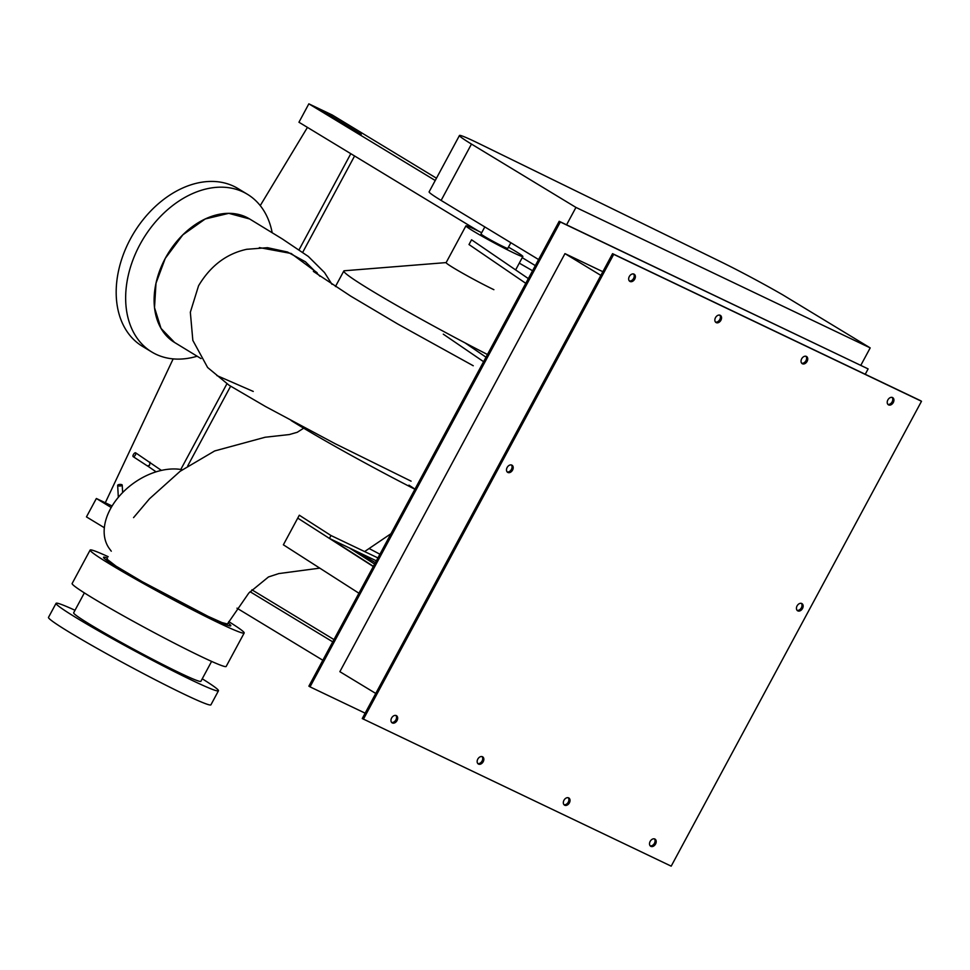 <?xml version="1.0" encoding="UTF-8"?>
<svg xmlns="http://www.w3.org/2000/svg" width="970" height="970" viewBox="0 0 970 970"><rect width="100%" height="100%" fill="white"/><g stroke="black" fill="none" stroke-linecap="round" stroke-linejoin="round"><path stroke-width="1.45" d="M120.959 485.873A2.279 0.788 -3.2 0 0 122.22 485.097A2.279 0.788 -3.2 0 0 118.91 484.563A2.279 0.788 -3.2 0 0 117.661 485.352A2.279 0.788 -3.2 0 0 120.959 485.873M150.01 462.193L149.538 465.345L147.452 465.867L156.085 471.844M134.842 455.767A2.279 0.958 -56.9 0 0 135.654 452.832A2.279 0.958 -56.9 0 0 133.981 453.717A2.279 0.958 -56.9 0 0 133.169 456.652A2.279 0.958 -56.9 0 0 134.842 455.767M414.978 489.122L408.952 485.145M532.566 270.739L519.289 263.149M528.335 278.596L471.553 239.784L469.007 244.537L525.788 283.337M483.593 361.689L443.29 334.153M465.042 342.871L486.006 357.202M329.412 538.423L297.741 518.113L299.306 515.216L330.976 535.513L329.412 538.423L376.372 560.83M330.976 535.513L377.936 557.932M379.925 554.234L369.497 548.717M331.146 539.247L373.414 566.334L331.146 539.247M374.602 564.103L349.442 547.977M375.414 562.612L354.741 550.536M373.292 566.541L297.741 518.113L283.373 544.8L358.924 593.228M860.839 365.278L870.199 347.89L782.766 294.856A62.759 3.128 28.3 0 0 720.516 261.621L478.756 143.451A54.453 2.716 28.3 0 0 459.465 135.485A54.453 2.716 28.3 0 0 471.468 144.069L441.12 200.426A54.453 2.716 -151.7 0 1 429.116 191.854L459.465 135.485M538.592 259.548L441.12 200.426M471.468 144.069L575.95 207.422L566.577 224.822M575.95 207.422L870.199 347.89M180.784 469.468L226.895 383.841M299.087 249.751L350.813 153.696M354.583 155.976L302.737 252.285M230.617 386.218L187.671 465.976M361.24 134.333L318.778 108.579L361.24 134.333M173.157 358.888L105.293 502.751M307.441 127.385L260.239 205.616M435.227 180.493L308.848 103.838L298.954 122.244L478.513 231.139M522.236 257.668L535.331 265.61M436.464 178.213L332.249 115.006L308.848 103.838M111.21 507.504L96.357 498.495L86.451 516.889L104.336 527.728M236.971 608.178L322.84 660.255M333.971 639.582L251.897 589.796M96.357 498.495L112.096 506M332.746 641.861L250.054 591.7M165.276 258.359L182.845 234.837L205.24 218.965L228.774 213.339L249.654 218.977A72.265 51.713 121.2 0 0 249.532 218.917A72.265 51.713 121.2 0 0 165.276 258.359A72.265 51.713 121.2 0 0 174.588 342.483L161.008 328.381L154.509 307.66L156 283.204L165.276 258.359M317.154 272.752L291.145 253.473L259.366 247.592M216.892 375.572L253.255 391.431M510.85 242.718L507.783 248.405A15.217 0.764 -151.7 0 1 503.478 246.695A15.217 0.764 -151.7 0 1 488.856 238.996A15.217 0.764 -151.7 0 1 480.999 233.976L484.806 226.919M508.462 247.144A32.325 1.613 -151.7 0 1 522.854 256.517A32.325 1.613 -151.7 0 1 513.7 252.891A32.325 1.613 -151.7 0 1 482.623 236.535A32.325 1.613 -151.7 0 1 465.927 225.864A32.325 1.613 -151.7 0 1 475.094 229.478A32.325 1.613 -151.7 0 1 481.678 232.727M493.888 289.69A32.325 1.613 -151.7 0 1 462.811 273.322A32.325 1.613 -151.7 0 1 446.115 262.652L465.927 225.864M487.461 354.499A118.449 5.917 -151.7 0 1 343.816 271.006A118.449 5.917 -151.7 0 1 344.338 270.763L446.151 262.591M414.917 489.244A118.449 5.917 -151.7 0 1 291.085 420.507M246.671 249.302L267.49 247.689L287.472 252.006L305.465 261.803L320.003 276.304M319.773 568.141L278.766 573.585L268.484 576.956L248.841 593.009L227.441 623.989L222.069 622.607L208.041 616.326L142.214 581.685L116.036 566.153L106.882 559.084M151.781 352.001L142.311 346.254A92.223 66.008 -58.8 0 1 130.429 238.899A92.223 66.008 -58.8 0 1 237.965 188.544L247.435 194.291A92.223 66.008 121.2 0 0 139.898 244.646A92.223 66.008 121.2 0 0 151.781 352.001A92.223 66.008 121.2 0 0 197.152 356.22M272.17 232.679A92.223 66.008 121.2 0 0 247.435 194.291M244.185 633.01L226.168 666.451A87.47 4.365 -151.7 0 1 176.225 644.153A87.47 4.365 -151.7 0 1 92.514 597.944A87.47 4.365 -151.7 0 1 72.132 583.503L90.137 550.063A87.47 4.365 28.3 0 0 110.531 564.504A87.47 4.365 28.3 0 0 194.23 610.712A87.47 4.365 28.3 0 0 244.185 633.01A87.47 4.365 28.3 0 0 228.738 621.6M108.179 556.695A87.47 4.365 28.3 0 0 90.137 550.063M111.271 551.19L109.537 548.85A57.048 38.4 -36.6 0 1 118.413 497.222A57.048 38.4 -36.6 0 1 182.275 469.722M211.606 661.407L200.887 681.316A72.265 3.613 -151.7 0 1 159.638 662.898A72.265 3.613 -151.7 0 1 90.477 624.716A72.265 3.613 -151.7 0 1 73.647 612.797L84.366 592.888M107.44 558.065A72.265 3.613 28.3 0 0 103.535 557.277A72.265 3.613 28.3 0 0 120.377 569.196A72.265 3.613 28.3 0 0 189.526 607.378A72.265 3.613 28.3 0 0 230.787 625.795A72.265 3.613 28.3 0 0 227.986 622.97M218.468 690.773L210.914 704.826A92.223 4.607 -151.7 0 1 158.256 681.316A92.223 4.607 -151.7 0 1 69.985 632.598A92.223 4.607 -151.7 0 1 48.5 617.369L56.066 603.328A92.223 4.607 28.3 0 0 77.551 618.545A92.223 4.607 28.3 0 0 165.809 667.275A92.223 4.607 28.3 0 0 218.468 690.773A92.223 4.607 28.3 0 0 202.245 678.794M75.005 610.275A92.223 4.607 28.3 0 0 56.066 603.328M797.085 605.898A4.183 2.995 -58.8 0 1 801.96 603.619A4.183 2.995 -58.8 0 1 802.505 608.493A4.183 2.995 -58.8 0 1 797.619 610.773A4.183 2.995 -58.8 0 1 797.085 605.898M797.11 610.336A4.183 2.995 121.2 0 0 801.365 607.802A4.183 2.995 121.2 0 0 801.341 603.364M507.14 467.491A4.183 2.995 -58.8 0 1 512.014 465.212A4.183 2.995 -58.8 0 1 512.56 470.086A4.183 2.995 -58.8 0 1 507.674 472.366A4.183 2.995 -58.8 0 1 507.14 467.491M507.164 471.929A4.183 2.995 121.2 0 0 511.42 469.395A4.183 2.995 121.2 0 0 511.396 464.957M650.155 841.402A4.183 2.995 -58.8 0 1 655.041 839.123A4.183 2.995 -58.8 0 1 655.574 843.985A4.183 2.995 -58.8 0 1 650.7 846.276A4.183 2.995 -58.8 0 1 650.155 841.402M650.179 845.84A4.183 2.995 121.2 0 0 654.435 843.306A4.183 2.995 121.2 0 0 654.41 838.868M563.97 800.262A4.183 2.995 -58.8 0 1 568.856 797.983A4.183 2.995 -58.8 0 1 569.39 802.845A4.183 2.995 -58.8 0 1 564.516 805.136A4.183 2.995 -58.8 0 1 563.97 800.262M564.006 804.7A4.183 2.995 121.2 0 0 568.262 802.166A4.183 2.995 121.2 0 0 568.226 797.728M477.798 759.122A4.183 2.995 -58.8 0 1 482.672 756.842A4.183 2.995 -58.8 0 1 483.205 761.705A4.183 2.995 -58.8 0 1 478.331 763.996A4.183 2.995 -58.8 0 1 477.798 759.122M477.822 763.56A4.183 2.995 121.2 0 0 482.078 761.026A4.183 2.995 121.2 0 0 482.054 756.588M391.613 717.982A4.183 2.995 -58.8 0 1 396.487 715.702A4.183 2.995 -58.8 0 1 397.021 720.577A4.183 2.995 -58.8 0 1 392.147 722.856A4.183 2.995 -58.8 0 1 391.613 717.982M391.637 722.42A4.183 2.995 121.2 0 0 395.893 719.885A4.183 2.995 121.2 0 0 395.869 715.448M629.312 276.523A4.183 2.995 -58.8 0 1 634.198 274.231A4.183 2.995 -58.8 0 1 634.732 279.105A4.183 2.995 -58.8 0 1 629.857 281.385A4.183 2.995 -58.8 0 1 629.312 276.523M629.336 280.948A4.183 2.995 121.2 0 0 633.592 278.414A4.183 2.995 121.2 0 0 633.568 273.976M715.496 317.651A4.183 2.995 -58.8 0 1 720.37 315.371A4.183 2.995 -58.8 0 1 720.916 320.245A4.183 2.995 -58.8 0 1 716.042 322.525A4.183 2.995 -58.8 0 1 715.496 317.651M715.52 322.088A4.183 2.995 121.2 0 0 719.776 319.554A4.183 2.995 121.2 0 0 719.752 315.117M801.681 358.791A4.183 2.995 -58.8 0 1 806.555 356.511A4.183 2.995 -58.8 0 1 807.101 361.386A4.183 2.995 -58.8 0 1 802.226 363.665A4.183 2.995 -58.8 0 1 801.681 358.791M801.705 363.229A4.183 2.995 121.2 0 0 805.961 360.695A4.183 2.995 121.2 0 0 805.937 356.257M887.865 399.931A4.183 2.995 -58.8 0 1 892.739 397.651A4.183 2.995 -58.8 0 1 893.285 402.526A4.183 2.995 -58.8 0 1 888.399 404.805A4.183 2.995 -58.8 0 1 887.865 399.931M887.889 404.369A4.183 2.995 121.2 0 0 892.145 401.835A4.183 2.995 121.2 0 0 892.121 397.397M600.866 275.395L564.964 253.619L339.864 671.677L375.766 693.453M564.964 253.619L602.855 271.709M920.36 400.586L612.567 253.667L362.259 718.54L671.191 866.161L921.5 401.277L920.36 400.586M365.144 713.168L310.024 686.857L560.333 221.984L868.126 368.903L865.24 374.274M612.567 253.667L613.707 254.346L363.386 719.231M310.024 686.857L308.884 686.166L559.193 221.293L560.333 221.984M868.126 368.903L559.193 221.293M921.5 401.277L613.707 254.346M122.22 485.097L122.632 492.578M117.661 485.352L118.328 497.319M135.654 452.832L161.42 470.414M133.169 456.652L147.682 466.121M249.532 218.905L282.258 238.911L308.302 256.432L324.513 272.558L331.97 284.319M174.6 342.483L201.032 358.597M522.854 256.517L515.749 269.708M343.816 271.006L335.438 286.55M411.098 481.168L335.256 443.763L265.744 406.648L229.041 385.223L207.629 367.509L192.836 340.397L190.338 312.243L198.559 285.774C210.563 265.695 226.75 253.51 247.144 249.205M473.251 365.751L397.955 324.125L350.679 296.105L313.358 271.406M364.975 551.324L390.971 533.706M133.557 517.628L149.501 498.774L180.117 471.299L214.661 450.953L265.162 437.24L289.339 434.56L297.256 432.28L303.671 428.194"/></g></svg>
